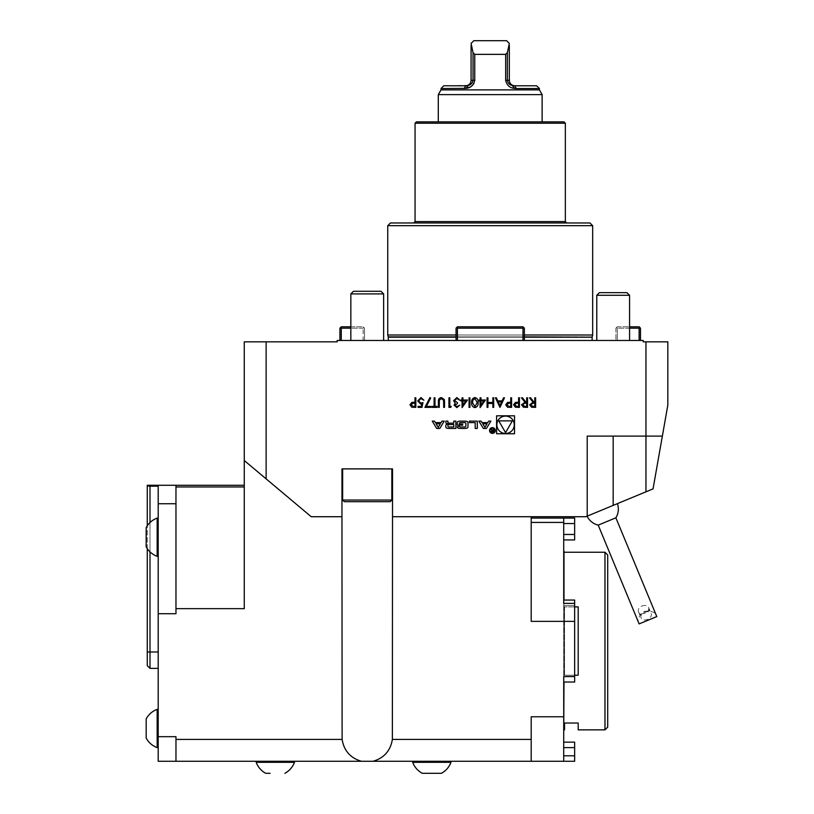 <?xml version="1.0" encoding="UTF-8"?>
<svg xmlns="http://www.w3.org/2000/svg" width="814" height="814" viewBox="0 0 814 814"><rect width="100%" height="100%" fill="white"/><g stroke="black" fill="none" stroke-linecap="round" stroke-linejoin="round"><path stroke-width="0.61" stroke-dasharray="4.07 3.05" d="M175.966 761.273L158.201 761.273L158.201 736.68L175.966 736.68L175.966 761.273L175.966 736.68L175.966 761.273L531.196 761.273L531.196 716.768L531.196 739.417L392.368 739.417L392.368 516.717L531.196 516.717L392.368 516.717L392.521 468.895L341.961 468.895L392.521 468.895L341.961 468.895L341.961 516.717L311.223 516.717L342.114 516.717L311.223 516.717L244.271 460.541L244.271 608.648L244.271 486.955L244.271 608.648L175.966 608.648L175.966 613.715L175.966 485.286L175.966 613.715L158.201 613.715L158.201 486.151L158.201 651.973L158.201 486.151L147.273 485.887L147.273 665.638M294.403 761.273L276.709 761.273C250.112 761.273 250.112 761.273 276.709 761.273L294.403 761.273M430.443 761.273L450.956 761.273L430.443 761.273C457.041 761.273 457.041 761.273 430.443 761.273L412.759 761.273L430.443 761.273M563.715 682.03L563.715 676.566L563.715 682.03L563.715 676.566L563.715 682.03L574.643 682.03L563.715 682.03L574.643 682.03L574.643 600.06L574.643 682.03L574.643 600.06L563.715 600.06L563.715 716.768L531.196 716.768L531.196 739.417M266.137 478.876L266.137 341.829L244.271 341.829L244.271 460.541L311.223 516.717L244.271 460.541M244.271 485.286L244.271 486.955L244.271 485.286M266.137 341.829L337.179 341.829L337.179 340.466L457.417 340.466L456.054 340.466L456.054 328.164L456.735 327.482L457.417 328.164L456.735 327.482L457.417 326.801L522.995 326.801L457.417 326.801L456.735 327.482L457.417 326.801L522.995 326.801L524.369 328.164L524.369 340.466L524.369 328.164L524.369 340.466L457.417 340.466L457.417 328.164L457.417 340.466L456.054 340.466L456.054 328.164L456.735 327.482L456.054 328.164L456.054 340.466L524.369 340.466L522.995 340.466L522.995 328.164L523.677 327.482L524.369 328.164L522.995 326.801L523.677 327.482L522.995 328.164L522.995 340.466L643.233 340.466L643.233 341.829L645.96 341.829L645.96 436.101L587.209 436.101L662.362 436.101L587.209 436.101L587.209 516.147L585.846 516.717L392.521 516.717L392.521 468.895L392.521 516.717M175.966 739.417L342.114 739.417L341.961 516.717M531.196 516.717L531.196 621.367L531.196 518.08L531.196 522.425L563.715 522.425L563.715 603.388L563.715 600.06L563.715 603.388L574.643 603.388M342.114 739.417C343.986 750.732 350.417 758.017 361.406 761.273M175.966 485.286L175.966 608.648M574.643 621.367L531.196 621.367L531.196 522.425M373.077 761.273C384.066 758.017 390.496 750.732 392.368 739.417M391.839 468.895L342.643 468.895L391.839 468.895L342.643 468.895L391.839 468.895L391.839 500.04L390.191 501.678L344.291 501.678C342.725 500.854 342.175 500.315 342.643 500.04L391.839 500.04M645.96 491.809L645.96 436.101L662.362 436.101L653.052 488.878L587.209 516.147L587.209 436.101L587.209 516.147M456.054 340.466L457.417 340.466L457.417 328.164L522.995 328.164L457.417 328.164L456.735 327.482M524.369 340.466L522.995 340.466L522.995 328.164L523.677 327.482M457.417 328.164L522.995 328.164M457.417 340.466L522.995 340.466M639.132 328.164L639.814 327.482L639.132 326.801L617.266 326.801L616.585 327.482L617.266 328.164L639.132 328.164L639.132 340.466L640.496 340.466L640.496 328.164L639.814 327.482M629.568 328.164L617.266 328.164L616.585 327.482L617.266 326.801L629.568 326.801M640.496 340.466L617.266 340.466L617.266 328.164L617.266 340.466L615.903 340.466L639.132 340.466M615.903 328.164L615.903 340.466L615.903 328.164L616.585 327.482L615.903 328.164M350.844 326.801L363.146 326.801L363.827 327.482L363.146 328.164L350.844 328.164M341.28 326.801L340.598 327.482L341.28 328.164L363.146 328.164L363.827 327.482L363.146 326.801L341.28 326.801M341.28 340.466L363.146 340.466L363.146 328.164L363.146 340.466L364.509 340.466L364.509 328.164L363.827 327.482L364.509 328.164L364.509 340.466L339.916 340.466L341.28 340.466L341.28 328.164M340.598 327.482L339.916 328.164L339.916 340.466M613.176 340.466L596.774 340.466L613.176 340.466M599.45 295.279L629.568 295.279L599.45 295.279M601.648 292.643L626.933 292.643L601.648 292.643M629.568 295.279L626.933 292.643L599.409 292.643L596.774 295.279L629.568 295.279L629.568 340.466M367.246 340.466L350.844 340.466L367.246 340.466M383.638 293.915L350.844 293.915L353.479 291.28L381.003 291.28L353.479 291.28L381.003 291.28L383.638 293.915L350.844 293.915L383.638 293.915L383.638 340.466M490.211 121.856L430.748 121.856L490.211 121.856M438.288 94.617L542.124 94.617M441.025 89.886L539.397 89.886M473.86 83.639L474.755 80.321L474.755 54.365L505.657 54.365L505.657 80.321C506.817 85.338 509.808 88.024 514.641 88.38L539.397 88.523M441.025 88.523L465.771 88.38L468.294 85.368L443.752 85.785M470.227 87.006L471.611 86.131M464.163 88.523L465.618 85.785M474.755 54.365L473.046 52.645L473.046 80.321C472.415 83.231 470.828 84.91 468.294 85.368M514.641 88.38L512.118 85.368C509.595 84.921 508.017 83.242 507.366 80.321L507.366 52.645L509.33 43.437L506.603 40.7L473.809 40.7L471.082 43.437L473.046 52.645M507.366 52.645L505.657 54.365M516.249 88.523L514.804 85.785L512.118 85.368M536.66 85.785L514.804 85.785M509.33 45.381L509.33 80.321C509.544 83.13 510.999 84.91 513.705 85.674M471.082 45.381L471.082 80.321C470.868 83.13 469.413 84.91 466.717 85.674M662.362 436.101L667.826 405.107L667.826 341.829L645.96 341.829M565.354 221.591L415.059 221.591M413.695 222.965L566.717 222.965L413.695 222.965M490.211 340.466L388.278 340.466L490.211 340.466M524.369 335.002L456.054 335.002M387.739 335.002L592.673 335.002M416.432 121.856L563.99 121.856M415.059 123.219L565.354 123.219M390.466 222.965L589.947 222.965M387.739 225.692L592.673 225.692M574.643 539.936L574.643 518.08M563.715 523.544L563.715 534.472L563.715 518.08L563.715 523.544L574.643 523.544M563.715 539.936L563.715 534.472L563.715 539.936M531.196 761.273L574.643 761.273L574.643 742.144L563.715 742.144L563.715 761.273L563.715 742.144M574.643 600.06L563.715 600.06L574.643 600.06M574.643 676.566L563.715 676.566L574.643 676.566L563.715 676.566L563.715 600.06L563.715 731.491L563.715 550.6M551.231 761.273L545.319 761.273L551.231 761.273M545.319 518.08L551.231 518.08L545.319 518.08M563.715 522.425L563.715 518.08L531.196 518.08M563.715 716.768L563.715 761.273M158.201 678.662L158.201 684.584L158.201 678.662M158.201 597.507L158.201 603.428L158.201 597.507M158.201 518.08L158.201 556.338L158.201 518.08L158.201 556.338L158.201 518.08L157.163 518.08L157.163 556.338A20.37 20.37 0 0 1 146.174 546.774L146.174 543.772M158.201 709.36L158.201 747.618L158.201 709.36L158.201 747.618L158.201 709.36L157.163 709.36L157.163 747.618A20.37 20.37 0 0 1 146.174 738.054L146.174 718.925A20.37 20.37 0 0 1 157.163 709.36M158.201 736.68L158.201 613.715M158.201 651.973L158.201 668.365L158.201 651.973L150 651.973L150 486.151M147.273 485.286L147.273 485.887M158.201 503.754L175.966 503.754M150 668.365L150 651.973L147.273 651.973M150 522.568L150 551.851M147.273 548.585L147.273 525.824A20.37 20.37 0 0 1 157.163 518.08M425.346 773.3L422.273 773.3A20.37 20.37 0 0 1 412.708 762.311L450.956 762.311M426.597 773.3L441.402 773.3M270.095 773.3L265.761 773.3A20.37 20.37 0 0 1 256.196 762.311L294.454 762.311M615.872 517.806L598.209 525.122M639.122 623.9C636.884 619.932 638.614 615.771 644.291 611.406C651.393 610.469 655.565 612.199 656.786 616.585L639.122 623.9M644.647 612.25A5.464 3.867 157.5 0 1 651.169 613.736A5.464 3.867 157.5 0 1 647.608 619.393A5.464 3.867 157.5 0 1 641.076 617.918A5.464 3.867 157.5 0 1 644.647 612.25M642.063 606.003A5.464 3.867 157.5 0 1 648.585 607.488A5.464 3.867 157.5 0 1 645.014 613.146A5.464 3.867 157.5 0 1 638.491 611.67A5.464 3.867 157.5 0 1 642.063 606.003M640.791 614.336L639.794 614.753L639.244 613.502L640.791 614.336L639.773 614.763L640.791 614.336M649.837 610.592L648.839 610.999L649.348 609.32L649.837 610.592M648.839 610.999L649.867 610.581L649.348 609.32L651.169 613.736M607.702 727.116L607.702 554.965M574.643 675.203L564.529 675.203L564.529 606.888L564.529 675.203L564.529 606.888L574.643 606.888M578.194 606.888L578.194 675.203L578.194 606.888L564.529 606.888L564.529 675.203L578.194 675.203L578.194 606.888M578.194 729.853L578.194 723.025L564.529 723.025L564.529 729.853M604.975 552.238L604.975 729.853M563.99 600.06L563.99 682.03M563.99 731.216L563.99 550.864M514.529 415.822L496.591 415.822L496.591 433.76L514.529 433.76L514.529 415.822M505.565 433.486A8.7 8.7 0 0 0 513.095 420.441A8.7 8.7 0 0 0 498.026 420.441A8.7 8.7 0 0 0 505.565 433.486M505.565 432.631L512.352 420.869L498.768 420.869L505.565 432.631M438.237 427.319L436.08 423.779L440.394 423.779L438.237 427.319M432.254 421.133L436.691 428.439L439.784 428.439L444.22 421.133L441.992 421.133L441.096 422.619L435.388 422.619L434.483 421.133L432.254 421.133M445.828 426.801A1.425 1.425 0 0 0 446.937 428.195A10.124 10.124 0 0 0 449.165 428.439L455.891 428.439L455.891 421.133L453.785 421.133L453.785 423.148L448.84 423.148A0.906 0.906 0 0 1 447.934 422.242L447.934 421.133L445.828 421.133L445.828 422.252A1.425 1.425 0 0 0 446.937 423.636A10.124 10.124 0 0 0 448.29 423.85L448.29 424.033A10.124 10.124 0 0 0 446.937 424.236A1.425 1.425 0 0 0 445.828 425.63L445.828 426.801M448.84 424.521A0.906 0.906 0 0 0 447.934 425.427L447.934 426.058A0.906 0.906 0 0 0 448.84 426.974L453.785 426.974L453.785 424.521L448.84 424.521M457.275 426.801A1.425 1.425 0 0 0 458.394 428.195A10.124 10.124 0 0 0 460.612 428.439L464.641 428.439A10.124 10.124 0 0 0 466.86 428.195A1.425 1.425 0 0 0 467.979 426.801L467.979 422.771A1.425 1.425 0 0 0 466.86 421.387A10.124 10.124 0 0 0 464.641 421.133L460.612 421.133A10.124 10.124 0 0 0 458.394 421.387A1.425 1.425 0 0 0 457.275 422.771L457.275 425.152L462.678 425.152L462.678 424.104L459.391 424.104L459.391 423.514A0.906 0.906 0 0 1 460.297 422.608L464.957 422.608A0.906 0.906 0 0 1 465.873 423.514L465.873 426.058A0.906 0.906 0 0 1 464.957 426.974L460.297 426.974A0.906 0.906 0 0 1 459.432 426.333L457.275 426.801M469.363 422.608L475.203 422.608L475.203 428.439L477.309 428.439L477.309 421.133L469.363 421.133L469.363 422.608M492.409 432.834A2.32 2.32 0 0 0 494.424 429.344A2.32 2.32 0 0 0 490.404 429.344A2.32 2.32 0 0 0 492.409 432.834M492.409 433.384A2.869 2.869 0 0 0 494.902 429.08A2.869 2.869 0 0 0 489.926 429.08A2.869 2.869 0 0 0 492.409 433.384M492.022 430.453L491.208 431.43L493.528 432.397L493.528 428.886L493.162 430.433L490.974 428.886L492.022 430.453M493.162 431.98L492.216 431.98A0.57 0.57 0 0 1 491.646 431.42A0.57 0.57 0 0 1 492.216 430.85L493.162 430.84L493.162 431.98M482.041 422.619L481.135 421.133L478.907 421.133L483.353 428.439L486.436 428.439L490.883 421.133L488.654 421.133L487.749 422.619L482.041 422.619M484.9 427.319L482.743 423.779L487.047 423.779L484.9 427.319M415.842 397.802L415.842 407.366L411.782 407.224L409.951 404.802L411.864 402.381L414.977 402.218L414.977 397.802L415.842 397.802M410.816 404.802L413.227 406.389L414.977 406.389L414.977 403.205L413.309 403.174L410.816 404.802M421.967 407.366L418.05 407.366L418.05 406.389L421.296 406.389L421.815 403.876L420.685 404.059L417.674 400.926L421.011 397.558L423.931 400.254L420.96 398.545L418.538 400.966L420.838 403.083L422.954 402.584L421.967 407.366M430.799 406.389L430.799 407.366L424.908 407.366L429.934 397.558L430.677 397.965L426.363 406.389L430.799 406.389M434.971 406.389L437.047 406.389L437.047 407.366L432.02 407.366L432.02 406.389L434.106 406.389L434.106 397.802L434.971 397.802L434.971 406.389M444.525 401.597L444.525 407.366L443.671 407.366L443.63 400.366L441.422 398.545L439.357 400.152L439.255 407.366L438.4 407.366L438.4 401.597C438.217 399.277 439.204 397.934 441.371 397.558L444.363 399.582L444.525 401.597M451.271 406.389L450.712 407.366L448.941 407.366L448.941 397.802L449.806 397.802L449.806 406.389L451.271 406.389M456.878 406.634L459.737 405.158L456.888 407.611L454.09 405.128L455.209 403.164L453.602 400.651L456.908 397.558L460.103 400.376L456.898 398.545L454.466 400.559L457.407 402.584L457.407 403.571L454.955 405.138L456.878 406.634M467.46 400.01L462.067 407.611L462.067 400.997L460.958 400.997L460.958 400.01L462.067 400.01L462.067 397.802L462.922 397.802L462.922 400.01L467.46 400.01M465.771 400.997L462.922 400.997L462.922 405.138L465.771 400.997M469.912 397.802L469.912 407.366L469.057 407.366L469.057 397.802L469.912 397.802M474.928 397.558C477.34 398.199 478.408 399.867 478.123 402.584C478.408 405.301 477.34 406.98 474.928 407.611C472.486 406.99 471.387 405.311 471.632 402.584C471.387 399.857 472.486 398.188 474.928 397.558M472.486 402.584L474.898 406.634L477.269 402.584L474.898 398.545L472.853 400.183L472.486 402.584M485.48 400.01L480.087 407.611L480.087 400.997L478.988 400.997L478.988 400.01L480.087 400.01L480.087 397.802L480.952 397.802L480.952 400.01L485.48 400.01M483.801 400.997L480.952 400.997L480.952 405.138L483.801 400.997M493.701 397.802L493.701 407.366L492.836 407.366L492.836 403.449L487.932 403.449L487.932 407.366L487.077 407.366L487.077 397.802L487.932 397.802L487.932 402.462L492.836 402.462L492.836 397.802L493.701 397.802M499.949 407.366L495.411 397.802L496.347 397.802L497.761 400.875L502.096 400.875L503.551 397.802L504.487 397.802L499.949 407.366M501.628 401.851L498.219 401.851L499.898 405.504L501.628 401.851M511.599 397.802L511.599 407.366L507.549 407.224L505.718 404.802L507.621 402.381L510.744 402.218L510.744 397.802L511.599 397.802M506.573 404.802L508.994 406.389L510.744 406.389L510.744 403.205L509.065 403.174L506.573 404.802M519.444 397.802L519.444 407.366L515.394 407.224L513.563 404.802L515.476 402.381L518.589 402.218L518.589 397.802L519.444 397.802M514.417 404.802L516.839 406.389L518.589 406.389L518.589 403.205L516.91 403.174L514.417 404.802M527.543 397.802L527.543 407.366L523.463 407.234L521.53 404.812L524.928 402.218L521.408 397.802L522.476 397.802L525.986 402.218L526.678 402.218L526.678 397.802L527.543 397.802M522.395 404.812L524.888 406.389L526.678 406.389L526.678 403.205L524.928 403.184L522.395 404.812M535.632 397.802L535.632 407.366L531.552 407.234L529.629 404.812L533.017 402.218L529.507 397.802L530.565 397.802L534.076 402.218L534.778 402.218L534.778 397.802L535.632 397.802M530.484 404.812L532.977 406.389L534.778 406.389L534.778 403.205L533.028 403.184L530.484 404.812M244.271 486.955L175.966 486.955M613.176 436.101L613.176 505.392M474.755 80.321L471.082 80.321M505.657 80.321L509.33 80.321M524.369 337.179L456.054 337.179M388.278 337.179L592.134 337.179M524.369 336.894L456.054 336.894M388.247 336.894L592.165 336.894M574.643 534.472L563.715 534.472M574.643 747.618L563.715 747.618M574.643 755.809L563.715 755.809M574.643 605.524L563.715 605.524L574.643 605.524M596.774 295.279L596.774 340.466M350.844 293.915L350.844 340.466M342.643 468.895L342.643 500.04M158.201 747.618L157.163 747.618M158.201 556.338L157.163 556.338M412.708 761.273L412.708 762.311M256.196 761.273L256.196 762.311M638.491 611.67L641.076 617.918M648.585 607.488L649.348 609.32M639.875 614.774L639.244 613.502"/><path stroke-width="1.22" d="M527.543 397.802L527.543 407.366L523.463 407.234L521.53 404.812L524.928 402.218L521.408 397.802L522.476 397.802L525.986 402.218L526.678 402.218L526.678 397.802L527.543 397.802M511.599 397.802L511.599 407.366L507.549 407.224L505.718 404.802L507.621 402.381L510.744 402.218L510.744 397.802L511.599 397.802M493.701 397.802L493.701 407.366L492.836 407.366L492.836 403.449L487.932 403.449L487.932 407.366L487.077 407.366L487.077 397.802L487.932 397.802L487.932 402.462L492.836 402.462L492.836 397.802L493.701 397.802M474.928 397.558C477.34 398.199 478.408 399.867 478.123 402.584C478.408 405.301 477.34 406.98 474.928 407.611C472.486 406.99 471.387 405.311 471.632 402.584C471.387 399.857 472.486 398.188 474.928 397.558M467.46 400.01L462.067 407.611L462.067 400.997L460.958 400.997L460.958 400.01L462.067 400.01L462.067 397.802L462.922 397.802L462.922 400.01L467.46 400.01M451.271 406.389L450.712 407.366L448.941 407.366L448.941 397.802L449.806 397.802L449.806 406.389L451.271 406.389M434.971 406.389L437.047 406.389L437.047 407.366L432.02 407.366L432.02 406.389L434.106 406.389L434.106 397.802L434.971 397.802L434.971 406.389M421.967 407.366L418.05 407.366L418.05 406.389L421.296 406.389L421.815 403.876L420.685 404.059L417.674 400.926L421.011 397.558L423.931 400.254L420.96 398.545L418.538 400.966L420.838 403.083L422.954 402.584L421.967 407.366M496.591 415.822L496.591 433.76L514.529 433.76L514.529 415.822L496.591 415.822M587.209 516.147L585.846 516.717L392.521 516.717L392.521 468.895L341.961 468.895L341.961 516.717L311.223 516.717L266.137 478.876L266.137 341.829L337.179 341.829L337.179 340.466L643.233 340.466L643.233 341.829L645.96 341.829L645.96 436.101L587.209 436.101L587.209 516.147L653.052 488.878L662.362 436.101L645.96 436.101L645.96 491.809M436.691 428.439L439.784 428.439L444.22 421.133L441.992 421.133L441.096 422.619L435.388 422.619L434.483 421.133L432.254 421.133L436.691 428.439M446.937 428.195A10.124 10.124 0 0 0 449.165 428.439L455.891 428.439L455.891 421.133L453.785 421.133L453.785 423.148L448.84 423.148A0.906 0.906 0 0 1 447.934 422.242L447.934 421.133L445.828 421.133L445.828 422.252A1.425 1.425 0 0 0 446.937 423.636A10.124 10.124 0 0 0 448.29 423.85L448.29 424.033A10.124 10.124 0 0 0 446.937 424.236A1.425 1.425 0 0 0 445.828 425.63L445.828 426.801A1.425 1.425 0 0 0 446.937 428.195M458.394 428.195A10.124 10.124 0 0 0 460.612 428.439L464.641 428.439A10.124 10.124 0 0 0 466.86 428.195A1.425 1.425 0 0 0 467.979 426.801L467.979 422.771A1.425 1.425 0 0 0 466.86 421.387A10.124 10.124 0 0 0 464.641 421.133L460.612 421.133A10.124 10.124 0 0 0 458.394 421.387A1.425 1.425 0 0 0 457.275 422.771L457.275 425.152L462.678 425.152L462.678 424.104L459.391 424.104L459.391 423.514A0.906 0.906 0 0 1 460.297 422.608L464.957 422.608A0.906 0.906 0 0 1 465.873 423.514L465.873 426.058A0.906 0.906 0 0 1 464.957 426.974L460.297 426.974A0.906 0.906 0 0 1 459.432 426.333L457.275 426.801A1.425 1.425 0 0 0 458.394 428.195M475.203 422.608L475.203 428.439L477.309 428.439L477.309 421.133L469.363 421.133L469.363 422.608L475.203 422.608M492.409 433.384A2.869 2.869 0 0 0 494.902 429.08A2.869 2.869 0 0 0 489.926 429.08A2.869 2.869 0 0 0 492.409 433.384M481.135 421.133L478.907 421.133L483.353 428.439L486.436 428.439L490.883 421.133L488.654 421.133L487.749 422.619L482.041 422.619L481.135 421.133M415.842 397.802L415.842 407.366L411.782 407.224L409.951 404.802L411.864 402.381L414.977 402.218L414.977 397.802L415.842 397.802M430.799 406.389L430.799 407.366L424.908 407.366L429.934 397.558L430.677 397.965L426.363 406.389L430.799 406.389M444.525 401.597L444.525 407.366L443.671 407.366L443.63 400.366L441.422 398.545L439.357 400.152L439.255 407.366L438.4 407.366L438.4 401.597C438.217 399.277 439.204 397.934 441.371 397.558L444.363 399.582L444.525 401.597M456.878 406.634L459.737 405.158L456.888 407.611L454.09 405.128L455.209 403.164L453.602 400.651L456.908 397.558L460.103 400.376L456.898 398.545L454.466 400.559L457.407 402.584L457.407 403.571L454.955 405.138L456.878 406.634M469.912 397.802L469.912 407.366L469.057 407.366L469.057 397.802L469.912 397.802M485.48 400.01L480.087 407.611L480.087 400.997L478.988 400.997L478.988 400.01L480.087 400.01L480.087 397.802L480.952 397.802L480.952 400.01L485.48 400.01M499.949 407.366L495.411 397.802L496.347 397.802L497.761 400.875L502.096 400.875L503.551 397.802L504.487 397.802L499.949 407.366M519.444 397.802L519.444 407.366L515.394 407.224L513.563 404.802L515.476 402.381L518.589 402.218L518.589 397.802L519.444 397.802M535.632 397.802L535.632 407.366L531.552 407.234L529.629 404.812L533.017 402.218L529.507 397.802L530.565 397.802L534.076 402.218L534.778 402.218L534.778 397.802L535.632 397.802M563.715 742.144L574.643 742.144L574.643 761.273L563.715 761.273L563.715 716.768L531.196 716.768L531.196 761.273L175.966 761.273L175.966 739.417L342.114 739.417L341.961 516.717M244.271 486.955L175.966 486.955L175.966 613.715L158.201 613.715L158.201 761.273L175.966 761.273M175.966 486.955L175.966 485.286L244.271 485.286L147.273 485.286L147.273 485.887L150 486.151L158.201 486.151L158.201 613.715M158.201 736.68L175.966 736.68L175.966 739.417M175.966 608.648L244.271 608.648L244.271 341.829L266.137 341.829M244.271 460.541L266.137 478.876M531.196 739.417L392.368 739.417L392.521 516.717M531.196 516.717L531.196 621.367L574.643 621.367L574.643 682.03L563.715 682.03M392.368 739.417C390.496 750.732 384.066 758.017 373.077 761.273M361.406 761.273C350.417 758.017 343.986 750.732 342.114 739.417M524.369 340.466L524.369 328.164L522.995 326.801L457.417 326.801L456.054 328.164L456.054 340.466M522.995 340.466L522.995 328.164L523.677 327.482M456.735 327.482L457.417 328.164L457.417 340.466M522.995 328.164L457.417 328.164M629.568 326.801L639.132 326.801L639.814 327.482L639.132 328.164L629.568 328.164M639.814 327.482L640.496 328.164L640.496 340.466M639.132 340.466L639.132 328.164M350.844 328.164L341.28 328.164L340.598 327.482L341.28 326.801L350.844 326.801M341.28 328.164L341.28 340.466M339.916 340.466L339.916 328.164L340.598 327.482M596.774 295.279L599.409 292.643L626.933 292.643L629.568 295.279L596.774 295.279L596.774 340.466M350.844 293.915L353.479 291.28L381.003 291.28L383.638 293.915L350.844 293.915L350.844 340.466M539.397 88.523L516.249 88.523L514.804 85.785L536.66 85.785L539.397 88.523L539.397 89.886L542.124 94.617L438.288 94.617L438.288 121.856M539.397 89.886L441.025 89.886L438.288 94.617M516.249 88.523L514.641 88.38C509.818 88.034 506.827 85.348 505.657 80.321L505.657 54.365L474.755 54.365L474.755 80.321C473.606 85.338 470.604 88.024 465.771 88.38L441.025 88.523L441.025 89.886M464.163 88.523L465.618 85.785L468.294 85.368L465.771 88.38L470.227 87.006M471.611 86.131L473.86 83.639M514.641 88.38L512.118 85.368L514.804 85.785M505.657 54.365L507.366 52.645L507.366 80.321C507.997 83.231 509.584 84.91 512.118 85.368M468.294 85.368C470.818 84.921 472.405 83.242 473.046 80.321L473.046 52.645L471.082 43.437L473.809 40.7L506.603 40.7L509.33 43.437L507.366 52.645M473.046 52.645L474.755 54.365M441.025 88.523L443.752 85.785L465.618 85.785M509.33 45.381L509.33 80.321C509.544 83.13 510.999 84.91 513.705 85.674M471.082 45.381L471.082 80.321C470.868 83.13 469.413 84.91 466.717 85.674M645.96 341.829L667.826 341.829L667.826 405.107L662.362 436.101M415.059 123.219L416.432 121.856L563.99 121.856L565.354 123.219L415.059 123.219L415.059 221.591L565.354 221.591L566.717 222.965M415.059 221.591L413.695 222.965M456.054 335.002L387.739 335.002L388.247 336.894L456.054 336.894M592.673 225.692L387.739 225.692L390.466 222.965L589.947 222.965L592.673 225.692L592.673 335.002L524.369 335.002M565.354 123.219L565.354 221.591M390.191 501.678L344.291 501.678L342.643 500.04L391.839 500.04L390.191 501.678M574.643 518.08L563.715 518.08L574.643 518.08L574.643 539.936L563.715 539.936L574.643 539.936M563.99 600.06L563.99 550.864L563.715 600.06L574.643 600.06L574.643 621.367M563.715 761.273L531.196 761.273M531.196 518.08L563.715 518.08L563.715 522.425L531.196 522.425M563.715 716.768L563.715 676.566L574.643 676.566M574.643 603.388L563.715 603.388L563.715 522.425M175.966 503.754L158.201 503.754M150 551.851L150 668.365L158.201 668.365M150 486.151L150 522.568M150 668.365L147.273 665.638L147.273 548.585M146.174 543.772L146.174 546.774A20.37 20.37 0 0 0 157.163 556.338L157.163 518.08A20.37 20.37 0 0 0 146.174 527.645L146.174 546.774L146.174 527.645A20.37 20.37 0 0 1 147.273 525.824L147.273 485.887M146.174 735.052L146.174 718.925A20.37 20.37 0 0 1 157.163 709.36L157.163 747.618A20.37 20.37 0 0 1 146.174 738.054L146.174 735.052M441.402 773.3A20.37 20.37 0 0 0 450.966 762.311L450.956 761.273L450.956 762.311A20.37 20.37 0 0 1 441.402 773.3L425.346 773.3M450.956 762.311L412.708 762.311A20.37 20.37 0 0 0 422.273 773.3L426.597 773.3M294.454 762.311L294.454 761.273L294.454 762.311A20.37 20.37 0 0 1 284.89 773.3A20.37 20.37 0 0 0 294.454 762.311L256.196 762.311A20.37 20.37 0 0 0 265.761 773.3L270.095 773.3M587.128 516.178A16.392 16.392 0 0 0 598.209 525.122L615.872 517.806A16.392 16.392 0 0 0 617.388 503.652M598.209 525.122L639.122 623.9L647.954 620.248L656.786 616.585L615.872 517.806M604.975 552.238L607.702 554.965L607.702 727.116L604.975 729.853L604.975 552.238L563.99 552.238M574.643 606.888L578.194 606.888L578.194 675.203L574.643 675.203M563.99 729.853L564.529 729.853L564.529 723.025L578.194 723.025L578.194 729.853L604.975 729.853M563.99 682.03L563.715 731.491M505.565 433.486A8.7 8.7 0 0 0 513.095 420.441A8.7 8.7 0 0 0 498.026 420.441A8.7 8.7 0 0 0 505.565 433.486M512.352 420.869L498.768 420.869L505.565 432.631L512.352 420.869M438.237 427.319L436.08 423.779L440.394 423.779L438.237 427.319M448.84 424.521A0.906 0.906 0 0 0 447.934 425.427L447.934 426.058A0.906 0.906 0 0 0 448.84 426.974L453.785 426.974L453.785 424.521L448.84 424.521M492.409 432.834A2.32 2.32 0 0 0 494.424 429.344A2.32 2.32 0 0 0 490.404 429.344A2.32 2.32 0 0 0 492.409 432.834M491.208 431.43L493.528 432.397L493.528 428.886L493.162 430.433L490.974 428.886L492.022 430.453L491.208 431.43M493.162 431.98L492.216 431.98A0.57 0.57 0 0 1 491.646 431.42A0.57 0.57 0 0 1 492.216 430.85L493.162 430.84L493.162 431.98M484.9 427.319L482.743 423.779L487.047 423.779L484.9 427.319M413.227 406.389L414.977 406.389L414.977 403.205L413.309 403.174L410.816 404.802L413.227 406.389M465.771 400.997L462.922 400.997L462.922 405.138L465.771 400.997M474.898 406.634L477.269 402.584L474.898 398.545L472.853 400.183L472.486 402.584L474.898 406.634M483.801 400.997L480.952 400.997L480.952 405.138L483.801 400.997M498.219 401.851L499.898 405.504L501.628 401.851L498.219 401.851M508.994 406.389L510.744 406.389L510.744 403.205L509.065 403.174L506.573 404.802L508.994 406.389M516.839 406.389L518.589 406.389L518.589 403.205L516.91 403.174L514.417 404.802L516.839 406.389M524.888 406.389L526.678 406.389L526.678 403.205L524.928 403.184L522.395 404.812L524.888 406.389M532.977 406.389L534.778 406.389L534.778 403.205L533.028 403.184L530.484 404.812L532.977 406.389M613.176 436.101L613.176 505.392M505.657 80.321L509.33 80.321M474.755 80.321L471.082 80.321M456.054 337.179L388.278 337.179L388.278 340.466M592.134 340.466L592.134 337.179L524.369 337.179M592.134 337.179L524.369 336.894M574.643 534.472L563.715 534.472M574.643 523.544L563.715 523.544M574.643 755.809L563.715 755.809M574.643 747.618L563.715 747.618M147.273 651.973L158.201 651.973M629.568 295.279L629.568 340.466M383.638 293.915L383.638 340.466M542.124 94.617L542.124 121.856M592.165 336.894L592.673 335.002M387.739 225.692L387.739 335.002M342.643 468.895L342.643 500.04M391.839 468.895L391.839 500.04M158.201 518.08L157.163 518.08M158.201 556.338L157.163 556.338M158.201 709.36L157.163 709.36M158.201 747.618L157.163 747.618M412.708 761.273L412.708 762.311M256.196 761.273L256.196 762.311"/></g></svg>
